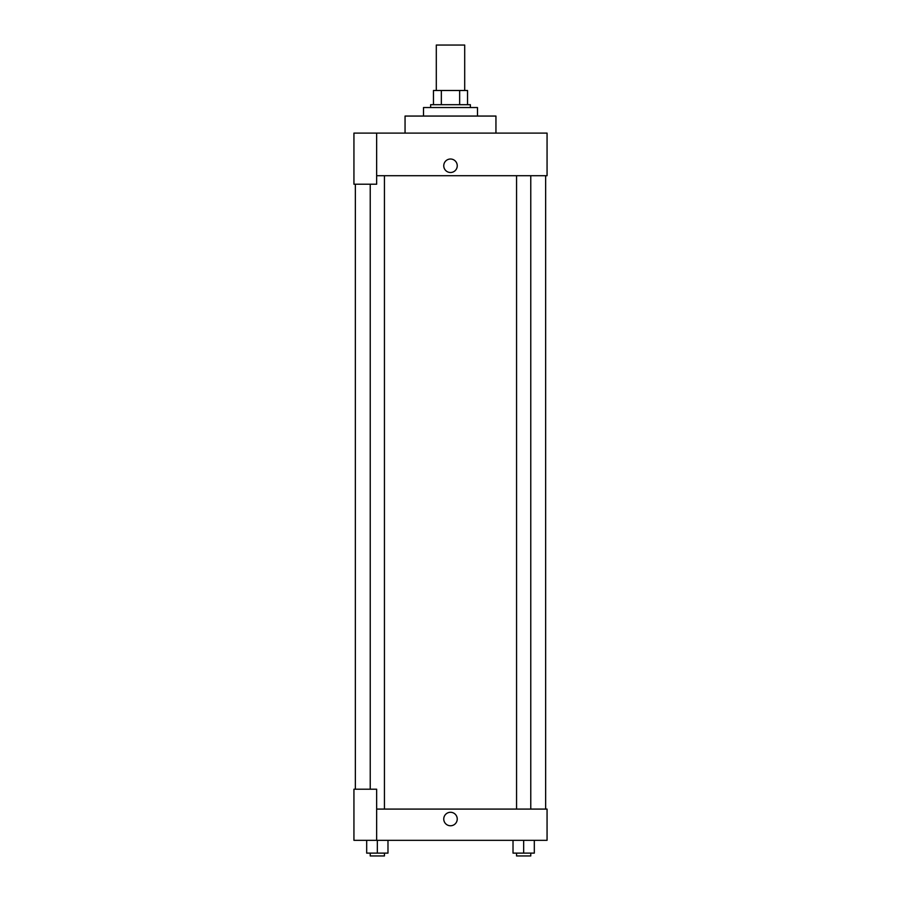 <?xml version="1.0" encoding="UTF-8"?>
<svg xmlns="http://www.w3.org/2000/svg" width="901" height="901" viewBox="0 0 901 901"><rect width="100%" height="100%" fill="white"/><g stroke="black" fill="none" stroke-linecap="round" stroke-linejoin="round"><path stroke-width="1.35" d="M464.702 90.494L464.702 45.05L436.298 45.05L436.298 90.494M441.344 104.696L441.344 90.494L433.46 90.494L433.46 104.696L433.46 90.494M441.344 90.494L467.54 90.494L467.54 104.696M459.656 104.696L459.656 90.494M430.622 107.534L430.622 104.696L470.378 104.696L470.378 107.534M477.485 116.06L477.485 107.534L423.515 107.534L423.515 116.06M495.944 133.1L495.944 116.06L405.056 116.06L405.056 133.1M376.652 133.1L353.935 133.1L353.935 184.221L376.652 184.221L376.652 133.1L547.065 133.1L547.065 175.706L376.652 175.706M443.754 165.761A6.746 6.746 0 0 1 453.867 159.916A6.746 6.746 0 0 1 453.867 171.607A6.746 6.746 0 0 1 443.754 165.761M355.354 789.208L355.354 184.221M516.566 175.706L516.566 809.087M370.232 789.208L370.232 184.221M376.652 809.087L547.065 809.087L547.065 840.329L353.935 840.329L353.935 789.208L376.652 789.208L376.652 840.329M443.754 819.032A6.746 6.746 0 0 1 453.867 813.186A6.746 6.746 0 0 1 453.867 824.865A6.746 6.746 0 0 1 443.754 819.032M513.018 840.329L513.018 853.112L534.316 853.112L534.316 840.329L534.316 853.112M523.661 853.112L523.661 840.329M530.768 853.112L530.768 855.95L516.566 855.95L516.566 853.112M366.684 840.329L366.684 853.112L387.982 853.112L387.982 840.329L387.982 853.112M377.339 853.112L377.339 840.329M384.434 853.112L384.434 855.95L370.232 855.95L370.232 853.112M545.646 809.087L545.646 175.706M530.768 175.706L530.768 809.087M384.434 809.087L384.434 175.706"/></g></svg>
